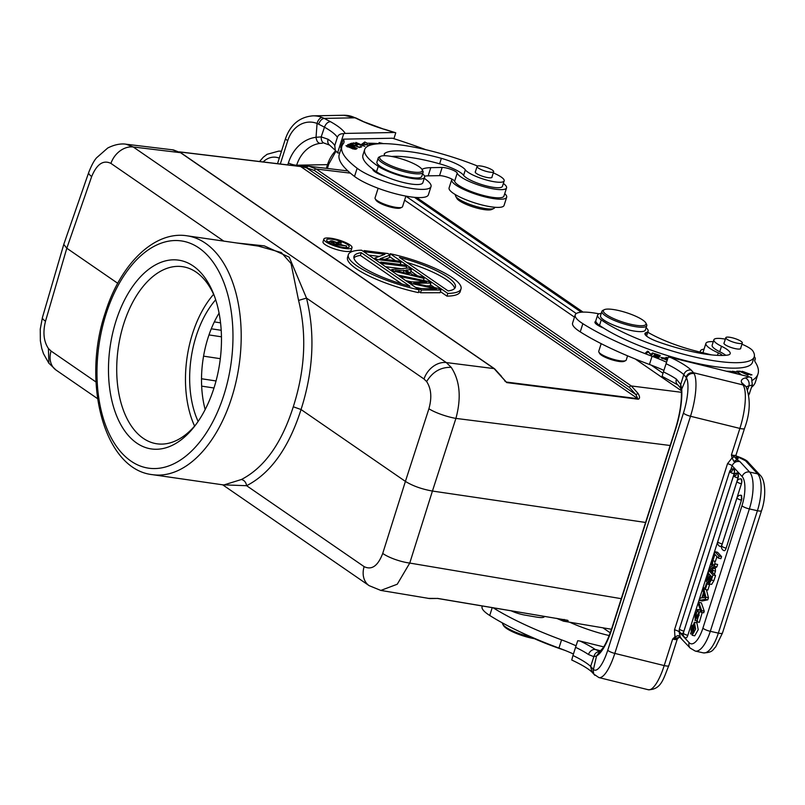 <?xml version="1.0" encoding="UTF-8"?>
<svg xmlns="http://www.w3.org/2000/svg" width="805" height="805" viewBox="0 0 805 805"><rect width="100%" height="100%" fill="white"/><g stroke="black" fill="none" stroke-linecap="round" stroke-linejoin="round"><path stroke-width="1.21" d="M452.018 179.163A28.849 6.49 17.7 0 0 451.706 179.716A28.849 6.49 17.7 0 0 462.382 188.803A28.849 6.49 17.7 0 0 490.466 198.08A28.849 6.49 17.7 0 0 506.667 197.255A28.849 6.49 17.7 0 0 504.735 193.633M451.706 179.716L449.089 187.907A28.849 6.49 17.7 0 0 459.776 196.994A28.849 6.49 17.7 0 0 487.85 206.271A28.849 6.49 17.7 0 0 504.051 205.446L506.667 197.255M704.073 349.139A28.849 6.49 17.7 0 0 700.4 350.96A28.849 6.49 17.7 0 0 700.471 352.167M437.346 598.377A1.771 1.016 -80.4 0 0 437.548 598.457A1.771 1.016 -80.4 0 0 437.829 598.437L429.93 598.568M429.659 598.558L380.715 590.407M186.961 235.795C154.087 230.602 120.187 264.553 105.214 312.883C81.536 382.576 104.157 469.536 152.477 474.668A120.68 70.105 98.2 0 0 231.639 397.871A120.68 70.105 98.2 0 0 186.961 235.795L258.284 246.089L281.307 252.539L291.048 263.537L298.575 300.416C306.916 334.216 305.155 369.666 293.282 406.767C281.629 443.384 264.342 467.625 241.419 479.498C244.297 480.243 246.028 482.316 246.612 485.707L364.122 566.629A20.608 16.12 124.6 0 0 369.143 585.658L380.835 590.427L397.247 584.229L409.755 563.067A20.608 5.122 -162.5 0 1 382.727 553.417L405.408 481.4C412.754 485.928 421.77 489.148 432.436 491.05L645.59 522.465M556.637 618.341L565.372 621.38C568.028 621.42 568.783 621.058 567.626 620.293A1.771 1.016 99.6 0 1 567.354 620.303A1.771 1.016 99.6 0 1 567.102 620.202M557.201 618.602L563.51 621.178L611.498 629.258M602.935 627.82L608.731 631.814A47.686 27.702 -81.8 0 0 610.281 632.77M405.881 196.189L576.3 313.548M651.185 365.118L663.028 373.258M681.292 390.697L635.236 358.98M574.488 317.15L404.603 200.163M205.154 409.564A82.412 47.877 98.2 0 1 219.081 313.135M198.121 421.428A82.412 47.877 98.2 0 1 215.69 299.782M213.607 294.318A89.476 51.983 -81.8 0 0 192.566 333.542A89.476 51.983 -81.8 0 0 194.589 426.076M196.038 424.376A89.476 51.983 98.2 0 1 156.935 443.797A89.476 51.983 98.2 0 1 143.21 438.292A89.476 51.983 98.2 0 1 123.809 323.62A89.476 51.983 98.2 0 1 182.504 266.676A89.476 51.983 98.2 0 1 196.229 272.171A89.476 51.983 98.2 0 1 214.512 296.361M193.23 266.022A95.362 55.404 98.2 0 1 213.657 294.087A95.362 55.404 98.2 0 1 213.909 388.241A95.362 55.404 98.2 0 1 194.569 426.308A95.362 55.404 98.2 0 1 136.719 443.072A95.362 55.404 98.2 0 1 116.041 320.853A95.362 55.404 98.2 0 1 193.23 266.022M241.419 479.498L223.8 484.972L152.477 474.668M222.784 484.821L246.612 485.707C270.651 473.27 288.794 447.882 301.05 409.534L405.408 481.4L428.904 408.749A20.608 4.146 17.9 0 0 455.922 418.399C461.496 397.65 459.927 380.634 451.223 367.362L446.312 362.562A20.608 16.12 124.6 0 0 424.004 378.994L306.494 298.081L289.247 257.177L264.292 245.867L236.72 242.979M88.711 172.491A20.608 4.699 19.1 0 0 88.701 172.512A20.608 4.699 19.1 0 0 91.679 176.537L66.805 248.232L117.721 283.29M63.736 244.529L42.434 317.492A20.608 4.568 -163.7 0 0 45.513 321.205L66.805 248.232L63.766 244.388M223.76 241.108L110.939 163.415A20.608 16.12 -55.4 0 1 133.238 146.983L126.083 144.216C124.835 144.004 117.832 142.857 107.719 148.019L96.58 157.79C94.094 160.537 91.468 165.448 88.701 172.512L63.826 244.217M172.451 149.831L180.511 152.678L133.238 146.983L446.312 362.562L494.089 368.61L506.707 382.596A1.771 1.006 -82.8 0 0 506.325 382.053L637.791 398.676A1.771 1.006 97.2 0 1 638.184 399.23C640.005 398.717 639.985 396.805 638.103 393.484L631.311 385.957L681.392 392.297M350.386 173.135L316.285 169.03L309.16 166.273L300.144 166.454A1.771 1.026 96.9 0 1 300.396 166.434A1.771 1.026 96.9 0 1 300.678 166.544L179.555 151.954M638.103 393.484L635.91 394.621L637.791 398.676L300.678 166.544L306.403 167.732L307.902 166.172L309.16 166.273L347.901 170.932M500.72 375.885L506.325 382.053L504.735 380.966M376.7 260.629L377.042 259.512L400.9 262.46L398.938 261.112L380.041 258.767L390.073 255.004L389.238 257.741L384.891 259.371M380.554 262.782L379.678 262.682M379.266 256.423L368.7 255.115M401.293 268.669L385.565 266.727M393.635 272.281L393.977 271.174L424.094 278.429L421.82 276.86L412.432 274.596L405.861 270.077L411.325 269.635L410.5 272.372L409.332 272.472M400.367 275.652L397.529 274.968M352.006 247.638L351.181 250.375A14.721 3.462 -163.1 0 1 340.535 250.576A14.721 3.462 -163.1 0 1 325.16 244.629A14.721 3.462 -163.1 0 1 323.006 241.832L323.841 239.095A14.721 3.462 16.9 0 0 325.995 241.892A14.721 3.462 16.9 0 0 341.37 247.839A14.721 3.462 16.9 0 0 352.006 247.638A14.721 3.462 16.9 0 0 349.853 244.831A14.721 3.462 16.9 0 0 334.478 238.884A14.721 3.462 16.9 0 0 323.841 239.095M461.013 288.884L460.188 291.631A58.866 13.836 -163.1 0 1 446.976 296.149L447.811 293.412A58.866 13.836 16.9 0 0 461.013 288.884A58.866 13.836 16.9 0 0 452.4 277.695A58.866 13.836 16.9 0 0 390.184 253.726L389.841 254.843M389.58 256.624L395.466 260.679M400.407 264.08L401.162 264.593M410.832 271.255L417.433 275.803M423.601 280.049L424.517 280.683M430.393 284.728L434.529 287.576M440.405 291.621L446.976 296.149M356.132 268.649A58.866 13.836 -163.1 0 1 347.519 257.449L348.344 254.712A58.866 13.836 16.9 0 0 356.957 265.912A58.866 13.836 16.9 0 0 419.174 289.87L418.348 292.618A58.866 13.836 -163.1 0 1 356.132 268.649M411.667 281.861L405.79 280.653M440.899 290.001L440.063 292.738L420.542 292.768L421.367 290.031L440.899 290.001L438.655 288.452L413.679 283.169L430.886 283.108L430.061 285.845L426.509 285.866M418.691 291.501L420.542 292.768M421.226 288.552L415.461 287.315M365.722 253.062L366.054 251.945L384.961 254.289L374.929 258.053L377.042 259.512M363.759 251.713L364.101 250.597L366.054 251.945M374.587 259.17L374.929 258.053M400.9 262.46L400.286 264.483M390.073 255.004L387.96 253.545L364.101 250.597M382.586 264.674L382.928 263.567L406.787 266.505L406.273 268.206M380.433 263.195L380.765 262.078L382.928 263.567M406.787 266.505L404.633 265.026L380.765 262.078M391.321 270.691L391.653 269.574L393.977 271.174M424.094 278.429L423.48 280.462M411.325 269.635L408.89 267.964L391.653 269.574M395.305 270.711L409.302 273.841L404.04 270.228L395.285 270.691M403.375 272.422L404.04 270.228M347.468 244.539A11.773 2.767 -163.1 0 1 349.189 246.783A11.773 2.767 -163.1 0 1 340.686 246.944A11.773 2.767 -163.1 0 1 328.38 242.184A11.773 2.767 -163.1 0 1 326.659 239.94A11.773 2.767 -163.1 0 1 335.172 239.779A11.773 2.767 -163.1 0 1 347.468 244.539M347.156 247.658A11.773 2.767 16.9 0 0 346.643 247.276A11.773 2.767 16.9 0 0 346.281 247.044M341.884 244.851A11.773 2.767 16.9 0 0 340.646 244.378M329.869 241.822A11.773 2.767 16.9 0 0 327.866 241.802M340.555 244.69L341.27 242.325L340.002 241.45L337.315 242.667L331.942 240.796L330.11 241.017L334.669 244.519L346.593 245.988L346.08 247.678M338.06 241.943L337.315 242.667M330.925 243.633L331.348 242.235M334.478 245.133L334.669 244.519M346.593 245.988L340.344 244.66L338.573 243.221M339.207 243.875C338.573 242.959 339.257 242.436 341.27 242.325M332.525 242.345L332.898 241.47L332.525 242.345L334.93 243.996L338.955 244.489L336.802 243.009L332.898 241.47L332.616 242.406M336.45 244.177L336.802 243.009M390.184 253.726L447.811 293.412M448.123 290.927L399.421 257.389A52.979 12.457 -163.1 0 1 447.63 277.101A52.979 12.457 -163.1 0 1 455.378 287.184A52.979 12.457 -163.1 0 1 448.123 290.927M454.634 288.452A52.979 12.457 16.9 0 0 446.795 279.838A52.979 12.457 16.9 0 0 406.666 262.38M419.174 289.87L361.556 250.194A58.866 13.836 16.9 0 0 348.344 254.712M409.946 286.218L361.244 252.679A52.979 12.457 -163.1 0 0 353.979 256.423A52.979 12.457 -163.1 0 0 361.737 266.495A52.979 12.457 -163.1 0 0 409.946 286.218M401.866 283.964L360.409 255.416L361.244 252.679M360.409 255.416A52.979 12.457 16.9 0 0 353.898 257.892M402.218 278.188L402.55 277.081L426.57 281.981M426.6 282.002L409.534 281.881L412.15 283.692L431.319 287.798L431.047 288.693M409.192 282.998L409.534 281.881M411.818 284.809L412.15 283.692M431.319 287.798L436.471 288.824M436.501 288.854L419.164 288.522L421.367 290.031M418.831 289.639L419.164 288.522M430.886 283.108L428.622 281.549L400.387 275.582L402.55 277.081M400.045 276.699L400.387 275.582M565.372 621.38L564.164 619.427M298.575 300.416L306.494 298.081C315.258 333.491 313.447 370.642 301.05 409.534L293.282 406.767M355.981 118.003L357.42 118.707A6.178 3.321 116.2 0 0 356.524 118.516L355.086 117.812A35.611 28.94 -91.1 0 0 343.866 115.266L355.981 118.003A6.178 3.321 116.2 0 0 355.086 117.812L324.204 118.395L322.141 117.48A6.178 3.421 111.1 0 0 317.069 123.447A29.433 23.919 -91.1 0 0 287.788 140.573L280.311 164.019M361.978 121.092L384.277 129.343A47.093 10.596 -162.3 0 1 361.978 121.092L356.524 118.516M324.475 143.29L325.109 143.37C322.403 142.948 321.104 140.784 321.195 136.89L328.098 139.275A52.687 11.854 -162.3 0 1 334.759 145.574L335.323 150.344L337.587 152.89L339.69 153.071M322.423 143.22L320.169 143.381A35.028 28.467 -91.1 0 0 296.653 165.216L296.411 165.951M329.517 145.051A6.178 4.89 -54.9 0 1 328.098 139.275M334.759 145.574L337.375 137.373A52.687 11.854 17.7 0 0 324.465 127.18L321.195 136.89L316.033 137.293C316.556 141.036 317.935 143.059 320.169 143.381M330.483 121.686L324.204 118.395C321.839 118.768 319.977 120.7 318.649 124.171L324.465 127.18C325.824 123.708 327.836 121.877 330.483 121.686A58.866 13.242 -162.3 0 1 345.174 133.419L343.725 133.67C340.334 133.6 338.211 134.827 337.375 137.373M345.174 133.419L394.359 132.493A176.607 39.727 17.7 0 0 384.277 129.343M395.768 132.835L394.359 132.493L395.768 132.835L393.907 138.671M337.587 152.89L343.725 133.67M341.199 148.362A58.866 13.242 -162.3 0 0 340.726 147.355L343.343 139.154L392.528 138.229A176.607 39.727 17.7 0 1 425.875 149.72M318.649 124.171L317.069 123.447L316.033 137.293A41.206 33.488 88.9 0 0 288.371 162.982L287.757 164.914M354.482 146.339L353.626 146.812L357.199 148.452L347.599 144.769L348.988 144.236C352.902 144.89 354.452 145.745 353.626 146.812L354.25 146.54L353.546 147.053M349.058 145.061L352.489 146.379C353.667 145.856 352.862 145.292 350.074 144.689L348.988 145.303M712.023 570.332L709.165 569.96L711.872 567.998L712.173 572.888L712.918 570.564L715.494 571.137L714.749 573.462L712.173 572.888M712.918 570.564L712.757 568.169L715.323 568.753L715.494 571.137M712.757 568.169L712.687 567.324L715.263 567.897L715.323 568.753M716.853 566.881L714.277 566.307L715.041 563.892L717.617 564.476L716.853 566.881L715.263 567.897M712.687 567.324L714.277 566.307M712.656 560.582L712.576 565.694L715.041 563.892M714.981 563.943L714.78 561.216M712.194 560.471L711.449 562.826L711.761 566.378L709.93 567.585L709.165 569.96M706.428 589.733L708.44 597.763L707.776 599.836L702.02 600.983L699.454 600.409L705.21 599.262L705.874 597.189L708.44 597.763M726.14 548.165A3.814 1.379 102.6 0 1 724.51 550.68A3.814 1.379 102.6 0 1 724.168 550.69A3.824 3.824 0 0 1 721.662 545.871A3.824 0.865 17.7 0 0 721.743 546.152A3.824 0.865 17.7 0 0 726.14 548.165L741.445 500.197A3.824 0.865 -162.3 0 1 737.048 498.184L738.718 499.261M741.395 495.387L741.445 500.197M722.236 543.949A3.814 1.379 102.6 0 1 720.606 546.454A3.814 1.379 102.6 0 1 720.264 546.464A3.824 3.824 0 0 1 717.758 541.654A3.824 0.865 17.7 0 0 717.829 541.936A3.824 0.865 17.7 0 0 722.236 543.949L741.425 483.815A3.824 0.865 -162.3 0 1 737.018 481.813L738.688 482.889M741.365 479.015L741.898 481.149L741.425 483.815M687.812 635.356A3.814 1.379 102.6 0 1 686.182 637.862A3.814 1.379 102.6 0 1 685.84 637.882A3.824 3.824 0 0 1 683.324 633.062A3.824 0.865 17.7 0 0 687.812 635.356L738.034 477.979A3.824 0.865 -162.3 0 1 733.556 475.685A3.824 0.865 -162.3 0 1 735.83 475.604L736.243 474.548M736.344 474.336L736.947 473.451M737.984 473.179L738.034 477.979M683.898 631.14A3.814 1.379 102.6 0 1 682.268 633.646A3.814 1.379 102.6 0 1 681.926 633.656A3.824 3.824 0 0 1 679.42 628.846A3.824 0.865 17.7 0 0 683.898 631.14L734.13 473.763A3.824 0.865 -162.3 0 1 729.642 471.468A3.824 0.865 -162.3 0 1 731.926 471.388L732.339 470.331M732.439 470.12L733.043 469.235M734.069 468.963L734.603 471.086L734.13 473.763M721.572 556.607L717.567 552.28L714.991 551.707L719.006 556.034L721.572 556.607L720.918 558.66L718.352 558.086L719.006 556.034M716.953 556.577L715.424 561.367L712.848 560.793L714.9 554.363L718.352 558.086M701.678 610.613L698.77 602.261L701.346 602.834L704.244 611.186L703.731 612.806L701.155 612.233L701.678 610.613L704.244 611.186M700.692 610.904L700.39 611.991M702.232 612.474L699.344 622.366L696.768 621.792L699.454 611.79L695.409 618.27M712.113 571.892L708.943 570.675L707.213 576.078L706.428 581.592L707.092 582.579L708.45 581.23L709.064 583.836L711.338 580.033L713.914 580.606L715.524 575.575L713.26 573.13M713.914 580.606L711.64 584.41L709.064 583.836M694.967 625.847L693.618 630.355L693.95 632.519M694.323 622.245L696.899 622.829L698.217 629.661L694.735 635.829L692.159 635.256L695.641 629.087L694.323 622.245L690.569 633.827L691.384 631.945L691.042 629.782L692.199 625.606L693.769 624.408L692.159 635.256M709.547 584.802L706.388 583.595L704.717 588.847L705.301 589.481L707.877 590.055L709.547 584.802L706.388 583.595M680.396 637.399L679.118 631.855L689.13 642.662A23.546 8.483 -77.4 0 0 702.906 628.142L741.969 505.741A23.546 8.483 -77.4 0 0 744.907 488.112A23.546 8.483 -77.4 0 0 742.15 476.55L732.127 465.733C733.647 462.422 736.223 461.024 739.855 461.537L749.606 472.062L757.646 473.863L745.531 460.782L735.901 455.882M736.032 454.996L744.484 428.491A6.178 1.389 -162.3 0 1 739.886 428.421L731.423 454.926L734.452 456.707L737.008 459.897L738.155 458.629A3.532 3.3 -35.4 0 1 736.313 457.401L736.032 454.996A6.178 1.389 -162.3 0 1 731.423 454.926L732.067 457.884L727.519 463.69L674.51 629.802L674.952 636.836L672.658 639.079A6.178 1.389 17.7 0 0 676.361 639.552A6.178 1.389 17.7 0 0 677.257 639.15L668.804 665.644A6.178 1.389 17.7 0 1 664.206 665.574L672.658 639.079L679.47 637.268M680.718 637.852L678.303 635.517L674.952 636.836L676.452 638.456M681.402 638.315L679.631 637.329L677.951 637.741M702.906 628.142A6.178 1.389 17.7 0 0 709.799 631.201A6.178 1.389 17.7 0 0 710.312 631.321L718.352 633.112L757.414 510.712L749.375 508.921L710.312 631.321A29.725 10.707 102.6 0 1 695.258 651.074L690.227 648.116L678.836 636.091M734.452 456.707L732.067 457.884L733.868 461.396L739.855 461.537L736.907 459.806L733.868 461.396M734.613 461.315L738.155 458.629L735.891 455.982M736.414 456.204A3.532 3.3 -35.4 0 1 735.891 456.022M742.633 384.388L741.526 382.445L745.843 386.551A6.178 5.766 -35.4 0 0 742.633 384.388L743.025 384.941A35.611 9.962 -76.2 0 1 739.886 428.421L690.499 416.255A6.178 1.389 -162.3 0 1 683.455 413.025A29.433 8.241 -76.2 0 0 686.484 377.827A6.178 5.645 -27 0 1 694.172 373.661L693.608 372.765L743.025 384.941A6.178 5.766 -35.4 0 1 746.235 387.104A40.914 9.207 17.7 0 1 748.851 385.907A182.785 41.115 -162.3 0 0 752.343 384.921L748.942 394.802M741.526 382.445A47.093 10.596 -162.3 0 1 745.299 377.948A176.607 39.727 17.7 0 0 749.183 376.821L670.505 357.44A58.866 13.242 -162.3 0 1 691.133 370.028C687.671 369.666 685.216 371.196 683.787 374.617L680.718 384.458L676.401 379.115A6.178 4.78 124 0 0 677.81 384.881M680.547 388.111L680.718 384.458L681.714 389.107A41.206 11.532 103.8 0 1 675.506 429.568A6.178 1.389 -162.3 0 1 675.385 429.105C679.873 414.334 681.855 401.625 681.312 390.958A6.178 4.478 -4 0 1 681.714 389.107L686.484 377.827L683.787 374.617A52.687 11.854 17.7 0 0 666.067 363.719L668.22 357.118L670.505 357.44M666.067 363.719L663.451 371.91A52.687 11.854 -162.3 0 1 676.401 379.115M680.537 388.07L677.87 384.921L662.082 376.338L663.451 371.91M749.183 376.821L751.508 377.797L752.343 384.921M600.721 650.812L595.267 649.464A6.178 4.78 124 0 0 588.505 654.515A52.687 11.854 17.7 0 0 575.565 647.321L572.949 655.512A52.687 11.854 -162.3 0 1 590.639 666.399L593.838 656.679L596.565 655.924L599.443 651.879M575.565 647.321L577.708 640.72L580.003 641.042A58.866 13.242 -162.3 0 1 595.267 649.464L600.691 651.758C597.179 651.275 594.895 652.915 593.838 656.679L588.505 654.515M594.845 675.294A6.178 5.856 -46.1 0 1 593.416 669.468A29.433 8.241 -76.2 0 0 607.765 650.178A6.178 1.389 17.7 0 0 614.809 653.408L664.206 665.574A35.611 9.962 -76.2 0 1 648.267 689.734C661.489 689.714 663.451 678.414 668.804 665.644M571.761 660.03L571.751 660.019C581.482 664.588 588.224 668.603 591.967 672.084L590.639 666.399L593.416 669.468L596.565 655.924A41.206 11.532 103.8 0 0 612.031 628.474A6.178 1.389 17.7 0 1 611.901 628.011L675.385 429.105M571.751 660.019L572.949 655.512M580.003 641.042L603.69 646.878M705.874 597.189L703.5 587.72L704.969 588.053M703.5 587.72L702.805 589.904L703.53 592.621L701.859 597.843L700.189 598.085L699.454 600.409M707.776 599.836L705.21 599.262M704.496 596.314A17.046 6.138 -77.4 0 0 704.888 597.501L702.594 597.743L703.852 593.808L704.496 596.314M740.037 499.774L741.516 499.986L741.787 498.798M741.858 498.315L741.143 495.276A3.824 3.824 0 0 0 736.967 497.903L721.662 545.871M741.808 496.182L741.425 495.518M740.006 483.403L741.486 483.604L741.757 482.426M741.828 481.933L741.113 478.895A3.824 3.824 0 0 0 736.947 481.521L717.758 541.654M741.777 479.81L741.395 479.136M734.049 476.359L735.106 476.963M736.474 477.516L738.084 477.768L738.366 476.59M738.447 476.097L737.722 473.058A3.824 3.824 0 0 0 733.556 475.685L683.324 633.062M738.386 473.974L738.004 473.3M730.145 472.143L731.202 472.736M732.57 473.3L734.17 473.551L734.462 472.374M734.532 471.881L733.818 468.842A3.824 3.824 0 0 0 729.642 471.468L679.42 628.846M734.482 469.758L734.1 469.084M714.991 551.707L712.284 560.179L712.848 560.793M698.77 602.261L698.247 603.891L701.155 612.233M696.023 617.697C693.779 621.43 696.164 609.878 697.734 611.72L698.297 609.717L697.281 609.637L694.957 620.413L699.132 613.984L696.768 621.792M697.472 611.609L698.921 611.981M700.451 610.2L697.281 609.637M708.943 570.675L712.948 575.001L711.338 580.033M708.038 580.214L707.233 578.896L708.762 573.603L710 574.941L707.686 580.355M709.688 578.312L710.563 575.555L711.65 576.712L709.567 581.763L709.688 578.312L711.046 578.614M712.948 575.001L715.524 575.575M707.434 577.849L708.963 578.191M709.205 580.103L710.453 580.385M692.391 634.239L690.569 633.827M691.384 631.945L693.719 632.468M705.301 589.481L706.971 584.229M664.799 357.963L665.846 358.295L664.799 357.963M665.524 359.674L666.057 357.34L667.083 357.662L666.57 360.006L660.825 357.45L665.846 358.295M422.001 169.392A52.979 11.914 -162.3 0 1 430.776 167.661L442.156 167.45A8.835 1.982 -162.3 0 1 451.213 169.453A8.835 1.982 -162.3 0 1 457.24 173.085A25.901 5.826 17.7 0 0 466.799 180.3A25.901 5.826 17.7 0 0 475 183.792A25.901 5.826 17.7 0 0 506.566 187.887A25.901 5.826 17.7 0 0 503.356 183.449M343.343 139.154A58.866 13.242 -162.3 0 1 343.936 142.566A58.866 13.242 -162.3 0 1 343.322 143.662A135.391 30.459 17.7 0 0 341.884 146.198A135.391 30.459 17.7 0 0 357.138 168.255A41.206 9.268 17.7 0 0 367.744 174.524A41.206 9.268 17.7 0 0 407.853 187.776A41.206 9.268 17.7 0 0 431.017 186.599A41.206 9.268 17.7 0 0 426.368 179.877A52.979 11.914 -162.3 0 1 424.285 178.187M352.922 148.905L345.939 145.685L349.269 145.926L356.283 149.156L352.922 148.905M353.476 143.099L355.377 143.914M353.566 142.847L362.492 145.544L355.87 142.435L364.866 146.289L355.458 143.672M380.835 143.662L379.064 142.616L383.482 143.632M370.099 145.212L361.727 144.216L364.786 142.012L367.291 143.25A102.134 22.973 -162.3 0 1 379.658 143.713M370.823 144.991L369.515 144.347L369.274 145.111M373.55 144.357A99.196 22.309 17.7 0 0 369.515 144.347M361.656 146.882L359.422 147.526L350.084 143.743L352.248 143.129L353.355 143.572L351.584 144.075L354.442 145.232L357.199 145.202L355.538 145.675L358.718 146.963L361.656 146.882M384.951 155.717A17.66 3.975 -162.3 0 1 384.247 153.986A17.66 3.975 -162.3 0 1 384.629 153.483A67.107 15.094 -162.3 0 1 396.352 150.867A67.107 15.094 -162.3 0 1 441.371 158.344A23.546 5.293 -162.3 0 1 465.34 169.875A20.608 4.639 17.7 0 0 480.293 178.056A20.608 4.639 17.7 0 0 500.136 182.262A20.608 4.639 17.7 0 0 504.172 180.873L502.431 186.337A20.608 4.639 -162.3 0 1 498.396 187.726A20.608 4.639 -162.3 0 1 478.552 183.52A20.608 4.639 -162.3 0 1 463.6 175.339A23.546 5.293 17.7 0 0 439.631 163.807A67.107 15.094 17.7 0 0 394.611 156.331A67.107 15.094 17.7 0 0 391.612 156.472M424.577 177.281L422.836 182.745A26.495 5.957 -162.3 0 1 417.644 184.536A26.495 5.957 -162.3 0 1 385.786 176.647A14.721 3.311 -162.3 0 1 378.229 173.659A14.721 3.311 -162.3 0 1 372.765 169.11A86.538 19.461 -162.3 0 1 362.954 154.973L364.695 149.509A86.538 19.461 17.7 0 0 378.259 166.323A26.495 5.957 17.7 0 0 419.385 179.072A26.495 5.957 17.7 0 0 424.577 177.281A26.495 5.957 17.7 0 0 422.605 173.789M341.884 146.198L339.267 154.389A135.391 30.459 17.7 0 0 354.522 176.446A41.206 9.268 17.7 0 0 365.128 182.715A41.206 9.268 17.7 0 0 405.237 195.977A41.206 9.268 17.7 0 0 428.401 194.79L431.017 186.599M424.476 176.104A52.979 11.914 -162.3 0 1 428.159 175.852L430.776 167.661M442.156 167.45L439.54 175.641L428.159 175.852M439.54 175.641A8.835 1.982 -162.3 0 1 448.606 177.653A8.835 1.982 -162.3 0 1 454.624 181.286A25.901 5.826 17.7 0 0 464.183 188.491A25.901 5.826 17.7 0 0 489.4 196.823A25.901 5.826 17.7 0 0 503.95 196.088L506.566 187.887M455.57 194.74L455.459 195.062A20.608 4.639 17.7 0 0 455.67 196.249A20.608 4.639 17.7 0 0 473.682 205.738A20.608 4.639 17.7 0 0 493.868 208.435A20.608 4.639 17.7 0 0 494.089 208.314A20.608 4.639 17.7 0 0 494.723 207.589L494.823 207.267M455.67 196.249L456.807 198.322A18.837 4.236 17.7 0 0 473.28 206.996A18.837 4.236 17.7 0 0 491.734 209.471L493.868 208.435M378.129 188.259L375.05 197.899A14.42 3.24 17.7 0 0 375.19 198.734A14.42 3.24 17.7 0 0 380.383 202.447A14.42 3.24 17.7 0 0 399.703 207.65A14.42 3.24 17.7 0 0 401.937 207.267A14.42 3.24 17.7 0 0 402.53 206.674L405.901 196.098M375.19 198.734L375.955 200.113A13.242 2.979 17.7 0 0 380.725 203.524A13.242 2.979 17.7 0 0 398.465 208.304A13.242 2.979 17.7 0 0 400.508 207.952L401.937 207.267M372.765 169.11A86.538 19.461 17.7 0 0 376.509 171.787A26.495 5.957 17.7 0 0 385.786 176.647M477.566 166.041A86.538 19.461 17.7 0 0 381.651 143.642A86.538 19.461 17.7 0 0 364.695 149.509M504.172 180.873A20.608 4.639 17.7 0 0 496.242 174.222A86.538 19.461 17.7 0 0 493.304 172.834M492.016 176.838A8.835 1.982 -162.3 0 1 492.046 177.231A8.835 1.982 -162.3 0 1 490.315 177.835A8.835 1.982 -162.3 0 1 478.492 174.645A8.835 1.982 -162.3 0 1 475.222 171.868A8.835 1.982 -162.3 0 1 475.473 171.566M422.092 169.543L422.846 170.932A23.546 5.293 -162.3 0 1 423.078 172.29L421.77 176.386A23.546 5.293 -162.3 0 1 417.161 177.986A23.546 5.293 -162.3 0 1 391.341 171.998A23.546 5.293 -162.3 0 1 376.911 162.067L378.219 157.971A23.546 5.293 -162.3 0 1 379.195 156.995L380.614 156.311A22.369 5.031 17.7 0 0 387.96 164.28A22.369 5.031 17.7 0 0 417.926 172.351A22.369 5.031 17.7 0 0 422.092 169.543A22.369 5.031 17.7 0 0 414.032 163.787A22.369 5.031 17.7 0 0 384.066 155.717A22.369 5.031 17.7 0 0 380.614 156.311M487.538 167.762A8.684 1.952 17.7 0 0 477.103 166.444A8.684 1.952 17.7 0 0 483.221 170.408A8.684 1.952 17.7 0 0 493.656 171.727A8.684 1.952 17.7 0 0 487.538 167.762M423.078 172.29A23.546 5.293 -162.3 0 1 418.469 173.88A23.546 5.293 -162.3 0 1 386.933 165.387A23.546 5.293 -162.3 0 1 378.219 157.971M348.988 144.236L348.686 145.192M352.751 147.607L353.274 145.967L352.419 146.621M347.559 146.943L347.649 146.641C352.741 148.824 355.025 149.328 354.502 148.17C349.37 145.987 347.086 145.474 347.649 146.641L347.086 146.057L346.915 146.611M354.965 149.338L354.502 148.17M364.786 142.012L363.226 144.387M366.768 144.89L364.263 143.652M367.291 143.25L366.788 144.82M369.344 144.88A102.134 22.973 17.7 0 0 367.311 144.88M352.248 143.129L351.986 143.964M356.102 144.759L355.84 145.594M360.549 146.44L360.288 147.275M482.306 605.984L482.084 606.688A41.206 9.268 17.7 0 0 482.93 609.757A41.206 9.268 17.7 0 0 489.732 615.473A135.391 30.459 17.7 0 0 558.942 648.065A58.866 13.242 -162.3 0 1 573.432 653.992M493.213 607.825A135.391 30.459 17.7 0 0 561.558 639.864A58.866 13.242 -162.3 0 1 576.048 645.801M609.214 635.578L607.232 635.095A52.979 11.914 -162.3 0 1 569.688 622.225M544.391 616.439L544.341 616.59A14.42 3.24 -162.3 0 1 537.75 617.264A14.721 3.311 -162.3 0 1 535.999 617.002L525.061 615.131A14.721 3.311 -162.3 0 1 511.165 610.844M599.051 313.849A41.206 9.268 17.7 0 0 575.203 314.896L572.586 323.097A41.206 9.268 17.7 0 0 573.432 326.156A41.206 9.268 17.7 0 0 580.234 331.871A135.391 30.459 17.7 0 0 649.444 364.464A58.866 13.242 -162.3 0 1 663.934 370.391M575.203 314.896A41.206 9.268 17.7 0 0 576.048 317.965A41.206 9.268 17.7 0 0 582.85 323.68A135.391 30.459 17.7 0 0 652.06 356.263A58.866 13.242 -162.3 0 1 666.56 362.2M751.598 387.235A176.607 39.727 17.7 0 0 755.382 382.113L757.998 373.923A176.607 39.727 17.7 0 0 755.231 362.039A29.433 6.621 -162.3 0 1 754.768 360.056A29.433 6.621 -162.3 0 1 755.03 359.563A25.901 5.826 17.7 0 0 755.261 359.131A25.901 5.826 17.7 0 0 754.728 357.209A25.901 5.826 17.7 0 0 754.275 356.645M713.27 341.682A25.901 5.826 17.7 0 0 705.905 343.383L703.288 351.584A25.901 5.826 17.7 0 0 703.459 352.902M711.57 354.894L697.744 351.493A52.979 11.914 -162.3 0 1 647.763 332.213M705.905 343.383A25.901 5.826 17.7 0 0 706.438 345.315A25.901 5.826 17.7 0 0 718.291 352.852A8.835 1.982 -162.3 0 1 722.367 355.468M752.514 380.212A176.607 39.727 17.7 0 0 757.998 373.923M743.347 371.809L744.394 372.574L743.458 372.474L742.13 371.296L751.981 374.868L746.919 374.073L750.864 374.506L743.317 371.669L743.186 372.313M720.898 369.857L724.953 370.853M654.505 353.596L660.241 355.508L658.973 357.601L653.419 355.75L658.108 357.018L658.49 356.374L654.395 354.713L658.641 356.122L659.074 355.418L654.415 353.868M652.543 352.922L653.509 353.254L651.466 355.086L648.055 351.886L646.455 353.325L645.489 352.982L647.532 351.151L650.943 354.361L652.543 352.922L651.446 355.075M735.347 373.419L732.329 371.236L737.772 372.111L741.677 374.979M736.776 371.186L740.218 371.216L747.976 375.16L740.409 371.679L736.776 371.186M726.442 371.216L730.729 371.357L732.258 372.091L727.569 371.497M754.225 356.826L752.484 362.29A86.538 19.461 -162.3 0 1 688.054 361.294A86.538 19.461 -162.3 0 1 603.589 328.068A14.721 3.311 -162.3 0 1 595.257 323.107A14.721 3.311 -162.3 0 1 594.955 322.01A14.721 3.311 -162.3 0 1 595.841 321.296A26.495 5.957 -162.3 0 1 595.871 320.551L597.622 315.087A26.495 5.957 17.7 0 0 601.265 319.887A86.538 19.461 17.7 0 0 689.794 355.83A86.538 19.461 17.7 0 0 754.225 356.826A86.538 19.461 17.7 0 0 752.796 350.889A20.608 4.639 17.7 0 0 741.948 344.198M725.798 355.307A23.546 5.293 17.7 0 0 719.75 351.725A20.608 4.639 -162.3 0 1 712.475 346.653A20.608 4.639 -162.3 0 1 712.133 345.244L713.874 339.78A20.608 4.639 17.7 0 0 721.491 346.261A23.546 5.293 -162.3 0 1 730.185 353.667A23.546 5.293 -162.3 0 1 727.197 355.156A67.107 15.094 -162.3 0 1 685.749 350.145A67.107 15.094 -162.3 0 1 658.198 341.863A17.66 3.975 -162.3 0 1 644.946 333.501A17.66 3.975 -162.3 0 1 646.204 332.586A26.495 5.957 17.7 0 0 648.095 331.197A26.495 5.957 17.7 0 0 646.123 327.695M667.083 357.662L666.56 359.302L665.695 359.03M666.419 359.956L666.56 359.302M665.795 358.567C662.062 357.4 661.026 357.37 662.686 358.467L665.614 359.402M661.69 358.356L661.881 357.772L662.596 358.738M659.325 357.018L658.631 356.786M658.49 356.374L658.188 357.34M658.249 357.36L658.641 356.122M659.074 355.418L658.349 357.39M646.425 353.315L647.532 351.151M648.558 351.513L648.337 352.218M740.137 374.597L740.781 374.285C737.883 372.182 735.448 371.336 733.496 371.759L737.088 373.842M733.264 372.272L733.476 371.608L733.325 372.313M725.325 339.157A20.608 4.639 17.7 0 0 713.874 339.78M595.841 321.296A26.495 5.957 17.7 0 0 599.524 325.351A86.538 19.461 17.7 0 0 603.589 328.068M601.174 343.654L598.739 351.272A14.42 3.24 17.7 0 0 598.88 352.097A14.42 3.24 17.7 0 0 599.031 352.338A14.42 3.24 17.7 0 0 615.483 359.875A14.42 3.24 17.7 0 0 625.616 360.63A14.42 3.24 17.7 0 0 626.22 360.036L627.568 355.82M598.88 352.097L599.644 353.486A13.242 2.979 17.7 0 0 599.785 353.707A13.242 2.979 17.7 0 0 614.889 360.62A13.242 2.979 17.7 0 0 624.197 361.314L625.616 360.63M601.909 311.334L600.51 315.711A23.546 5.293 17.7 0 0 627.84 329.758A23.546 5.293 17.7 0 0 645.379 330.03L646.767 325.653A23.546 5.293 -162.3 0 1 629.238 325.381A23.546 5.293 -162.3 0 1 602.392 313.085A23.546 5.293 -162.3 0 1 601.909 311.334A23.546 5.293 -162.3 0 1 602.885 310.368L604.303 309.673A22.369 5.031 17.7 0 0 603.831 312.26A22.369 5.031 17.7 0 0 629.339 323.952A22.369 5.031 17.7 0 0 645.771 322.916A22.369 5.031 17.7 0 0 645.54 322.543A22.369 5.031 17.7 0 0 620.031 310.861A22.369 5.031 17.7 0 0 604.303 309.673M645.771 322.916L646.536 324.294A23.546 5.293 -162.3 0 1 646.767 325.653M601.255 313.376A26.495 5.957 17.7 0 0 597.622 315.087M740.711 348.092A8.835 1.982 -162.3 0 1 740.741 348.485A8.835 1.982 -162.3 0 1 734.16 348.384A8.835 1.982 -162.3 0 1 724.098 343.765A8.835 1.982 -162.3 0 1 723.916 343.111A8.835 1.982 -162.3 0 1 724.168 342.809M740.852 341.199A8.684 1.952 17.7 0 0 731.856 337.687A8.684 1.952 17.7 0 0 725.798 337.687A8.684 1.952 17.7 0 0 727.287 339.458A8.684 1.952 17.7 0 0 736.283 342.97A8.684 1.952 17.7 0 0 742.341 342.97A8.684 1.952 17.7 0 0 740.852 341.199M520.845 632.227A86.538 19.461 17.7 0 0 564.999 650.4M502.471 622.939A23.546 5.293 17.7 0 0 502.743 624.167A23.546 5.293 17.7 0 0 502.984 624.559A23.546 5.293 17.7 0 0 529.831 636.856A23.546 5.293 17.7 0 0 530.928 637.117M502.743 624.167L503.497 625.545A22.369 5.031 17.7 0 0 503.739 625.918A22.369 5.031 17.7 0 0 529.237 637.6A22.369 5.031 17.7 0 0 534.47 638.707M621.269 598.679L409.755 563.067L432.436 491.05L455.922 418.399L670.152 445.497M437.829 598.437L567.626 620.293M581.26 312.209L414.424 197.326M415.209 197.396L581.874 312.159M583.092 312.109L416.648 197.497L583.092 312.109M213.979 388L201.653 386.128M220.55 322.845L214.331 321.899M216.032 380.956L201.512 378.752M203.564 356.152L220.308 358.688M221.204 330.292L211.282 328.792M208.988 334.92L221.456 336.812M106.079 313.99A114.793 66.684 -81.8 0 0 130.974 461.104A114.793 66.684 -81.8 0 0 223.871 395.104A114.793 66.684 -81.8 0 0 198.986 247.99A114.793 66.684 -81.8 0 0 106.079 313.99M97.566 398.646L56.078 370.079A20.608 16.12 -55.4 0 1 51.057 351.05L96.016 382.003M222.683 484.811L369.143 585.658A20.608 16.12 124.6 0 0 369.163 585.668M364.122 566.629C371.749 570.342 377.948 565.945 382.727 553.417M428.904 408.749C432.013 397.7 431.259 388.634 426.63 381.56L424.004 378.994M110.939 163.415C103.282 159.692 96.862 164.069 91.679 176.537M45.513 321.205C42.725 332.294 43.691 341.39 48.411 348.485L51.057 351.05M638.184 399.23L506.707 382.596M316.285 169.03L631.311 385.957A1.771 1.379 124.6 0 0 629.389 387.396L314.363 170.469A1.771 1.379 -55.4 0 1 316.285 169.03M314.363 170.469L306.403 167.732L635.91 394.621L629.389 387.396M494.602 368.801A1.771 1.379 124.6 0 0 494.089 368.61L180.511 152.678A1.771 1.379 -55.4 0 1 181.014 152.869L494.582 368.791L501.465 376.317M420.492 280.774L420.18 281.8M426.63 381.56C432.667 371.749 440.868 367.02 451.223 367.362M48.411 348.485L48.884 363.246M279.275 158.142A23.546 17.962 -88.1 0 0 263.154 161.946M326.337 168.336L327.524 164.633A35.028 28.467 88.9 0 1 335.594 150.797M288.371 162.982A6.178 1.389 -162.3 0 0 296.653 165.216L327.524 164.633A6.178 1.389 -162.3 0 0 328.732 164.21L327.373 168.466M259.582 161.513L263.305 157.206L267.079 154.308L278.761 151.109A29.725 22.671 91.9 0 1 281.428 151.4M287.788 140.573A6.178 1.389 -162.3 0 1 285.503 138.631C290.525 124.534 299.691 116.936 312.994 115.84A35.611 28.94 88.9 0 1 322.141 117.48M674.51 629.802A4.126 0.926 -162.3 0 1 679.118 631.855L679.38 631.029M730.88 469.667L732.127 465.733A4.126 0.926 17.7 0 0 727.519 463.69M690.227 648.116A6.178 5.595 -42.8 0 1 689.13 642.662M694.172 373.661A35.611 9.962 103.8 0 1 690.499 416.255L614.809 653.408A35.611 9.962 103.8 0 1 598.88 677.569L593.768 674.077L592.943 668.895M760.353 475.393C765.786 480.595 766.108 497.772 761.52 510.672A6.178 1.389 -162.3 0 1 757.414 510.712A29.725 10.707 -77.4 0 0 757.646 473.863A6.178 5.595 -42.8 0 1 760.353 475.393L748.237 462.312A6.178 5.595 137.2 0 0 745.531 460.782M742.15 476.55A6.178 5.595 -42.8 0 1 749.606 472.062A29.725 10.707 102.6 0 1 753.098 486.673A29.725 10.707 102.6 0 1 749.375 508.921A6.178 1.389 -162.3 0 1 748.881 508.8A6.178 1.389 -162.3 0 1 741.969 505.741M703.298 652.865A29.725 10.707 -77.4 0 0 718.352 633.112A6.178 1.389 17.7 0 0 722.457 633.072L715.665 646.958C712.938 649.142 713.421 652.724 703.298 652.865L695.258 651.074M691.133 370.028L693.608 372.765C690.026 372.313 687.5 373.772 686.041 377.163M748.71 393.434A182.785 41.115 17.7 0 0 749.727 393.112M747.644 389.701L748.851 385.907A6.178 5.655 76.3 0 0 745.299 377.948M675.506 429.568L612.031 628.474M607.765 650.178L683.455 413.025M699.173 615.594L698.036 615.342M708.601 579.208L707.233 578.896M693.618 630.355L691.042 629.782M692.199 625.606L694.765 626.179M354.522 176.446L357.138 168.255M454.624 181.286L457.24 173.085M376.831 172.934L377.072 172.149M376.509 171.787L378.259 166.323M463.6 175.339L465.34 169.875M439.631 163.807L441.371 158.344M384.257 154.62L384.629 153.483M652.06 356.263L649.444 364.464M582.85 323.68L580.234 331.871M718.291 352.852L717.486 355.367M754.698 360.61L755.03 359.563M721.491 346.261L719.75 351.725M601.265 319.887L599.524 325.351M600.711 326.8L600.882 326.287M645.439 334.991L646.204 332.586M561.558 639.864L558.942 648.065M492.227 607.654L489.732 615.473M700.048 352.057L700.4 350.96M567.364 620.253L437.548 598.457L428.029 598.377M181.014 152.869L173.397 149.921L125.972 144.206M307.902 166.172L300.396 166.434L179.374 151.853M329.275 243.754L330.11 241.017M42.434 317.492L40.25 329.154L40.361 340.817L41.769 348.444L43.48 353.677L48.793 363.125L56.078 370.079M278.761 151.109L281.498 151.199M277.514 163.677L285.503 138.631M343.866 115.266L312.994 115.84M357.42 118.707L362.693 121.193M324.747 143.34L329.577 145.091L335.323 150.344M384.247 129.172L395.265 132.614M328.732 164.21L335.927 151.28M678.997 637.329L677.257 639.15M748.237 462.312C747.161 460.48 742.924 458.297 735.539 455.761M761.52 510.672L722.457 633.072M744.484 428.491C750.169 413.297 750.743 399.491 746.235 387.104L745.833 386.541M599.473 651.859L602.854 648.146C603.106 647.804 606.789 643.185 611.901 628.011M648.267 689.734L598.88 677.569M681.312 390.948L680.597 388.201M593.768 674.077L591.876 671.994M699.454 611.79L702.03 612.364M697.895 609.486L700.471 610.069M694.957 620.413L697.533 620.987M708.47 582.88L707.092 582.579M477.103 166.444L475.252 172.25M493.656 171.727L491.795 177.533M755.261 359.131L754.718 360.831M743.126 372.272L743.317 371.669M750.663 375.11L750.864 374.506M646.536 336.067L648.095 331.197M725.798 337.687L723.947 343.504M742.341 342.97L740.489 348.776M515.361 612.535L515.653 611.599"/></g></svg>
